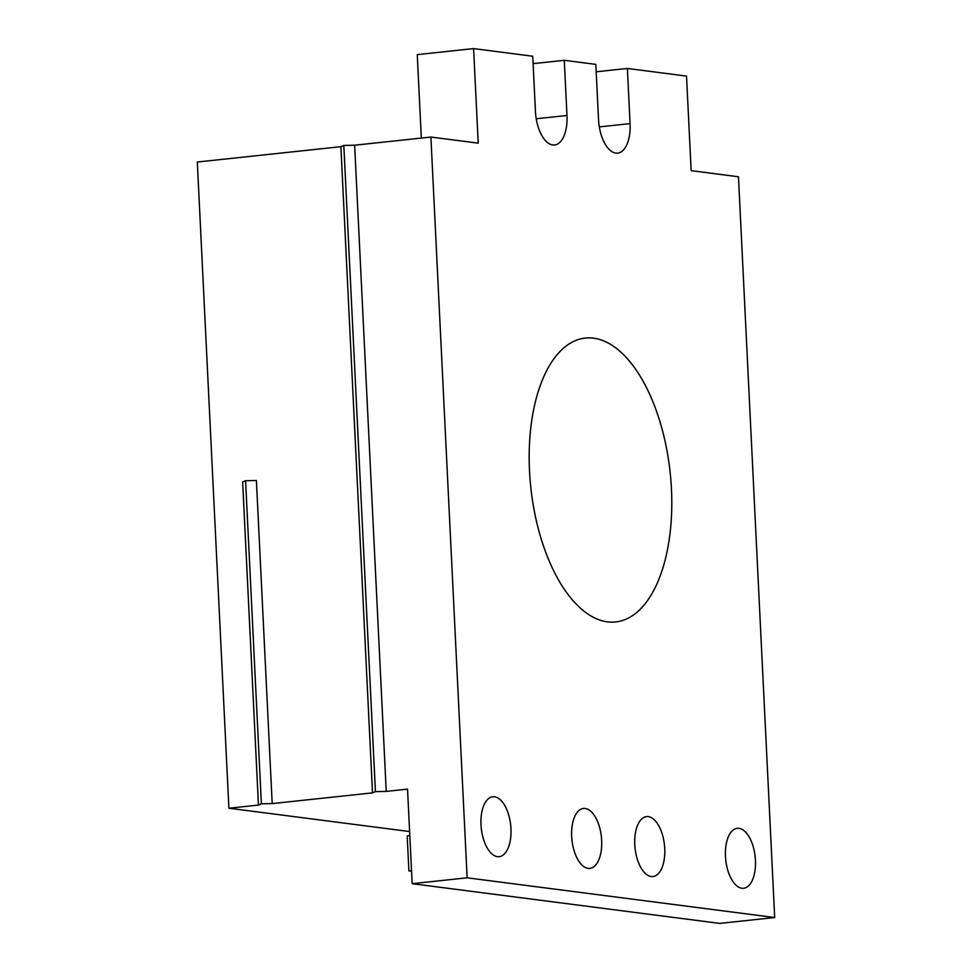 <?xml version="1.0" encoding="UTF-8"?>
<svg xmlns="http://www.w3.org/2000/svg" width="972" height="972" viewBox="0 0 972 972"><rect width="100%" height="100%" fill="white"/><g stroke="black" fill="none" stroke-linecap="round" stroke-linejoin="round"><path stroke-width="1.46" d="M386.236 791.402L375.423 791.621L343.821 145.436L354.634 145.205L386.236 791.402L407.535 789.118L412.164 883.682L719.73 923.4L774.696 917.532L738.465 176.77L691.153 170.659L686.524 76.095L627.377 68.453L630.075 123.614A31.724 15.576 83.9 0 1 617.67 153.126A31.724 15.576 83.9 0 1 598.533 119.544L595.824 64.383L564.282 60.313L566.98 115.474L536.228 118.766M375.423 791.621L372.507 792.873L340.893 146.675L343.821 145.436M272.196 803.589L261.383 803.808L258.455 805.059L242.648 481.954L245.576 480.715L256.389 480.496L272.196 803.589L372.507 792.873M409.613 831.546L228.906 808.218L258.455 805.059M480.994 824.791A30.132 14.799 -96.1 0 1 492.768 796.761A30.132 14.799 -96.1 0 1 510.956 828.654A30.132 14.799 -96.1 0 1 499.183 856.684A30.132 14.799 -96.1 0 1 480.994 824.791M421.338 138.073L417.255 54.626L473.595 48.6L532.741 56.242L535.438 111.403A31.724 15.576 83.9 0 0 554.587 144.986A31.724 15.576 83.9 0 0 566.98 115.474M571.682 836.503A30.132 14.799 -96.1 0 1 583.467 808.461A30.132 14.799 -96.1 0 1 601.656 840.367A30.132 14.799 -96.1 0 1 589.87 868.397A30.132 14.799 -96.1 0 1 571.682 836.503M473.595 48.6L478.212 143.163L430.9 137.052L467.131 877.813L774.696 917.532M529.509 470.849A142.75 70.081 83.9 0 0 615.653 621.958A142.75 70.081 83.9 0 0 671.458 489.171A142.75 70.081 83.9 0 0 585.314 338.062A142.75 70.081 83.9 0 0 529.509 470.849M634.777 844.644A30.132 14.799 -96.1 0 1 646.55 816.614A30.132 14.799 -96.1 0 1 664.739 848.52A30.132 14.799 -96.1 0 1 652.965 876.55A30.132 14.799 -96.1 0 1 634.777 844.644M725.464 856.356A30.132 14.799 -96.1 0 1 737.25 828.326A30.132 14.799 -96.1 0 1 755.438 860.22A30.132 14.799 -96.1 0 1 743.653 888.262A30.132 14.799 -96.1 0 1 725.464 856.356M409.807 835.483L407.183 835.884L408.896 870.876L411.533 870.693M228.906 808.218L197.304 162.02L340.893 146.675M408.896 870.876L411.557 871.228M354.634 145.205L430.9 137.052M533.106 63.642L564.282 60.313M596.188 71.794L627.377 68.453M261.383 803.808L245.576 480.715M467.131 877.813L412.164 883.682M599.311 126.907L630.075 123.614"/></g></svg>
